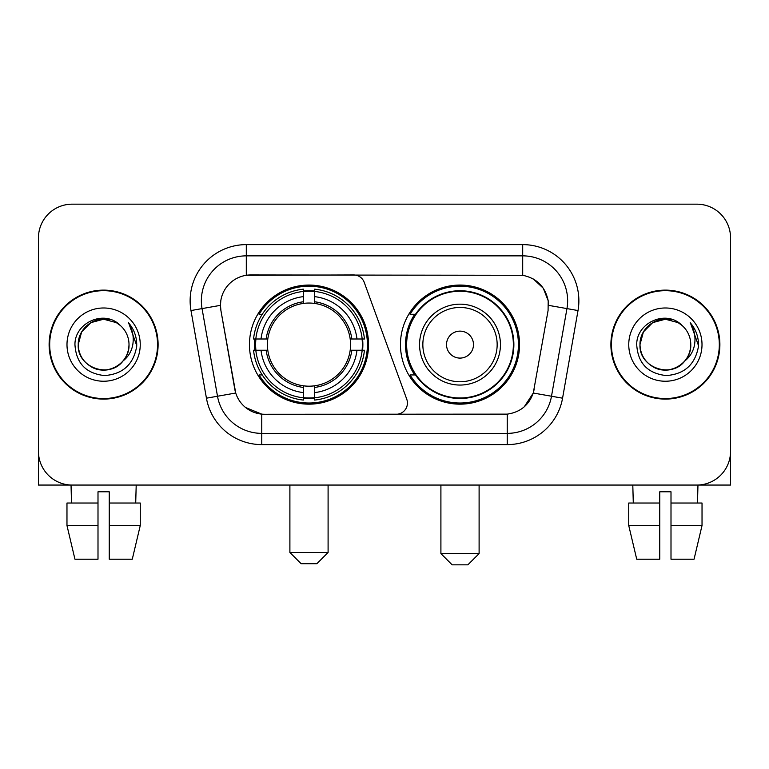 <?xml version="1.0" encoding="UTF-8"?>
<svg xmlns="http://www.w3.org/2000/svg" width="769" height="769" viewBox="0 0 769 769"><rect width="100%" height="100%" fill="white"/><g stroke="black" fill="none" stroke-linecap="round" stroke-linejoin="round"><path stroke-width="1.15" d="M246.301 244.619L246.301 275.292L353.673 274.956A11.237 11.237 0 0 1 364.227 282.348L406.753 399.198A11.237 11.237 0 0 1 396.198 414.27L264.671 414.27A30.337 30.337 0 0 1 234.795 389.21L220.924 310.561L235.727 393.026L217.502 396.237L202.045 308.6A44.938 44.938 0 0 1 246.301 255.856L522.699 255.856A44.938 44.938 0 0 1 566.955 308.6L551.498 396.237A44.938 44.938 0 0 1 507.242 433.37L261.758 433.37A44.938 44.938 0 0 1 217.502 396.237L206.438 398.188L190.981 310.551A56.175 56.175 0 0 1 246.301 244.619L522.699 244.619L522.699 275.292C536.772 278.224 545.269 286.722 548.201 300.794L548.076 310.561L533.273 393.026C528.841 405.244 520.161 412.28 507.242 414.135L264.671 414.27M249.454 344.618A59.549 59.549 0 0 0 308.994 404.158A59.549 59.549 0 0 0 368.543 344.618A59.549 59.549 0 0 0 308.994 285.068A59.549 59.549 0 0 0 249.454 344.618M522.699 275.292L250.8 274.956A30.337 30.337 0 0 0 220.924 310.561L220.463 305.351L202.045 308.6A44.938 44.938 0 0 1 201.363 300.794M254.799 350.231A54.493 54.493 0 0 1 254.799 338.994M414.731 374.945A54.493 54.493 0 0 1 414.731 314.281M519.546 344.618A59.549 59.549 0 0 1 460.006 404.158A59.549 59.549 0 0 1 400.457 344.618A59.549 59.549 0 0 1 460.006 285.068A59.549 59.549 0 0 1 519.546 344.618M49.12 344.618A54.493 54.493 0 0 0 103.613 399.101A54.493 54.493 0 0 0 158.106 344.618A54.493 54.493 0 0 0 103.613 290.124A54.493 54.493 0 0 0 49.12 344.618M610.894 344.618A54.493 54.493 0 0 0 665.387 399.101A54.493 54.493 0 0 0 719.88 344.618A54.493 54.493 0 0 0 665.387 290.124A54.493 54.493 0 0 0 610.894 344.618M220.463 305.293L220.799 300.794M522.699 244.619A56.175 56.175 0 0 1 578.019 310.551L562.562 398.188A56.175 56.175 0 0 1 507.242 444.607L261.758 444.607L261.758 414.135L245.561 407.503M533.378 279.022L543.289 288.24L548.201 300.794L548.537 305.351L578.019 310.551M507.242 444.607L507.242 414.135L504.329 414.27M566.955 308.6L551.498 396.237L533.273 393.026L524.218 406.849M534.205 389.21L534.022 390.162M234.978 390.162L234.795 389.21M730.55 237.881A33.701 33.701 0 0 0 696.849 204.17L72.151 204.17A33.701 33.701 0 0 0 38.45 237.881L38.45 451.355A33.701 33.701 0 0 0 72.151 485.056L696.849 485.056A33.701 33.701 0 0 0 730.55 451.355L730.55 237.881L730.55 485.056L600.224 485.056M38.45 237.881L38.45 485.056L168.776 485.056M696.849 204.17L72.151 204.17M72.151 485.056L696.849 485.056M157.549 344.618A53.926 53.926 0 0 0 103.613 290.682A53.926 53.926 0 0 0 49.687 344.618A53.926 53.926 0 0 0 103.613 398.544A53.926 53.926 0 0 0 157.549 344.618M120.252 325.431A25.396 25.396 0 0 1 129.009 344.618C128.663 354.192 124.434 361.517 116.311 366.602C100.489 376.743 77.361 363.391 78.227 344.618L81.629 331.92L90.915 322.624L103.613 319.222L116.311 322.624L120.252 325.431C104.671 309.1 74.67 322.547 74.949 344.618C76.093 363.16 85.917 373.474 104.43 375.57C122.665 374.253 133.412 364.564 136.68 346.521L136.728 344.618C136.632 336.284 133.864 328.969 128.413 322.672C132.556 329.468 134.017 336.784 132.797 344.618C131.605 351.279 128.365 356.71 123.069 360.93A25.396 25.396 0 0 0 129.009 344.618C129.874 363.391 106.747 376.743 90.915 366.602C82.802 361.517 78.563 354.192 78.227 344.618C77.832 328.872 94.01 315.626 109.611 319.942M123.069 360.93C109.592 379.146 76.9 367.495 78.227 344.618M66.99 344.618A36.624 36.624 0 0 0 103.613 381.241A36.624 36.624 0 0 0 140.246 344.618A36.624 36.624 0 0 0 103.613 307.984A36.624 36.624 0 0 0 66.99 344.618M128.663 322.951L136.719 345.579M66.97 503.032L66.97 525.506L74.949 559.207L66.97 525.506L66.97 503.032L97.999 503.032L97.999 491.795L109.236 491.795L109.236 503.032L140.266 503.032L140.266 525.506L132.278 559.207L140.266 525.506L109.236 525.506L109.236 503.032M136.2 485.056L135.709 503.032M97.999 503.032L97.999 559.207L74.949 559.207M66.97 525.506L97.999 525.506M132.278 559.207L109.236 559.207L109.236 525.506M71.036 485.056L71.517 503.032M719.313 344.618A53.926 53.926 0 0 0 665.387 290.682A53.926 53.926 0 0 0 611.451 344.618A53.926 53.926 0 0 0 665.387 398.544A53.926 53.926 0 0 0 719.313 344.618M682.016 325.431A25.396 25.396 0 0 1 690.773 344.618C690.437 354.192 686.198 361.517 678.085 366.602C662.253 376.743 639.126 363.391 639.991 344.618L643.393 331.92L652.689 322.624L665.387 319.222L678.085 322.624L682.016 325.431C666.435 309.1 636.434 322.547 636.713 344.618C637.857 363.16 647.69 373.474 666.204 375.57C684.429 374.253 695.176 364.564 698.444 346.521L698.502 344.618C698.406 336.284 695.637 328.969 690.187 322.672C694.33 329.468 695.791 336.784 694.561 344.618C693.378 351.279 690.139 356.71 684.843 360.93A25.396 25.396 0 0 0 690.773 344.618C691.639 363.391 668.511 376.743 652.689 366.602C644.566 361.517 640.337 354.192 639.991 344.618C639.597 328.872 655.784 315.626 671.385 319.942M684.843 360.93C671.366 379.146 638.674 367.495 639.991 344.618M628.754 344.618A36.624 36.624 0 0 0 665.387 381.241A36.624 36.624 0 0 0 702.01 344.618A36.624 36.624 0 0 0 665.387 307.984A36.624 36.624 0 0 0 628.754 344.618M690.437 322.951L698.483 345.579M316.866 563.706L301.131 563.706L289.894 552.469L328.094 552.469L316.866 563.706M314.617 397.804L314.617 400.063A55.724 55.724 0 0 0 364.439 350.231L362.18 350.231A53.484 53.484 0 0 1 314.617 397.804L314.617 392.603A48.312 48.312 0 0 0 356.979 350.231L350.183 350.231A41.574 41.574 0 0 0 314.617 303.428L314.617 291.432A53.484 53.484 0 0 1 362.18 338.994L364.439 338.994A55.724 55.724 0 0 0 314.617 289.173L314.617 291.432M255.817 350.231L253.559 350.231A55.724 55.724 0 0 0 303.38 400.063L303.38 397.804A53.484 53.484 0 0 1 255.817 350.231L261.018 350.231A48.312 48.312 0 0 0 303.38 392.603L303.38 385.807A41.574 41.574 0 0 0 350.183 350.231L351.846 350.231A43.218 43.218 0 0 1 314.617 387.461L314.617 392.603M303.38 291.432L303.38 289.173A55.724 55.724 0 0 0 253.559 338.994L255.817 338.994A53.484 53.484 0 0 1 303.38 291.432L303.38 296.632A48.312 48.312 0 0 0 261.018 338.994L267.804 338.994A41.574 41.574 0 0 0 303.38 385.807L303.38 387.461A43.218 43.218 0 0 1 266.151 350.231L261.018 350.231M255.923 350.231A53.369 53.369 0 0 1 255.923 338.994M314.617 291.547A53.369 53.369 0 0 0 303.38 291.547M362.074 338.994A53.369 53.369 0 0 1 362.074 350.231M362.18 338.994L356.979 338.994A48.312 48.312 0 0 0 314.617 296.632M356.979 350.231L362.18 350.231M303.38 392.603L303.38 397.804M350.183 338.994L356.979 338.994M314.617 385.875L314.617 387.461M303.38 385.807A41.574 41.574 0 0 1 267.804 350.231L266.151 350.231M314.617 397.688A53.369 53.369 0 0 1 303.38 397.688M261.018 338.994L255.817 338.994M303.38 303.351L303.38 296.632M314.617 303.428A41.574 41.574 0 0 0 267.804 338.994L266.151 338.994A43.218 43.218 0 0 1 303.38 301.765M314.617 303.351L314.617 301.765A43.218 43.218 0 0 1 351.846 338.994M262.248 314.281L259.066 314.281A58.425 58.425 0 0 1 367.419 344.618A58.425 58.425 0 0 1 259.066 374.945L262.248 374.945M467.869 564.831L452.134 564.831L440.906 553.593L479.106 553.593L467.869 564.831M473.483 344.618A13.486 13.486 0 0 0 460.006 331.131A13.486 13.486 0 0 0 446.52 344.618A13.486 13.486 0 0 0 460.006 358.094A13.486 13.486 0 0 0 473.483 344.618M500.446 344.618A40.449 40.449 0 0 0 460.006 304.168A40.449 40.449 0 0 0 419.557 344.618A40.449 40.449 0 0 0 460.006 385.058A40.449 40.449 0 0 0 500.446 344.618A40.449 40.449 0 0 1 460.006 385.058A40.449 40.449 0 0 1 419.557 344.618M513.365 344.618A53.369 53.369 0 0 0 460.006 291.249A53.369 53.369 0 0 0 406.638 344.618A53.369 53.369 0 0 0 460.006 397.986A53.369 53.369 0 0 0 513.365 344.618M518.421 344.618A58.425 58.425 0 0 1 410.069 374.945L415.481 374.945A53.868 53.868 0 0 0 495.64 385.009A53.868 53.868 0 0 0 495.64 304.216A53.868 53.868 0 0 0 415.481 314.281L410.069 314.281A58.425 58.425 0 0 1 518.421 344.618M628.734 503.032L628.734 525.506L636.722 559.207L628.734 525.506L628.734 503.032L659.764 503.032L659.764 491.795L671.001 491.795L671.001 503.032L702.03 503.032L702.03 525.506L694.051 559.207L702.03 525.506L671.001 525.506L671.001 503.032M697.964 485.056L697.483 503.032M659.764 503.032L659.764 559.207L636.722 559.207M628.734 525.506L659.764 525.506M694.051 559.207L671.001 559.207L671.001 525.506M632.8 485.056L633.291 503.032M261.758 444.607A56.175 56.175 0 0 1 206.438 398.188M190.981 310.551L202.045 308.6M551.498 396.237L562.562 398.188M314.617 385.807A41.574 41.574 0 0 0 350.183 350.231M303.38 398.188A53.868 53.868 0 0 0 314.617 398.188M362.574 350.231A53.868 53.868 0 0 0 362.574 338.994M314.617 291.038A53.868 53.868 0 0 0 303.38 291.038M497.159 344.618A37.152 37.152 0 0 0 460.006 307.456A37.152 37.152 0 0 0 422.844 344.618A37.152 37.152 0 0 0 460.006 381.77A37.152 37.152 0 0 0 497.159 344.618M328.094 485.056L328.094 552.469M289.894 485.056L289.894 552.469M479.106 485.056L479.106 553.593M440.906 485.056L440.906 553.593"/></g></svg>
